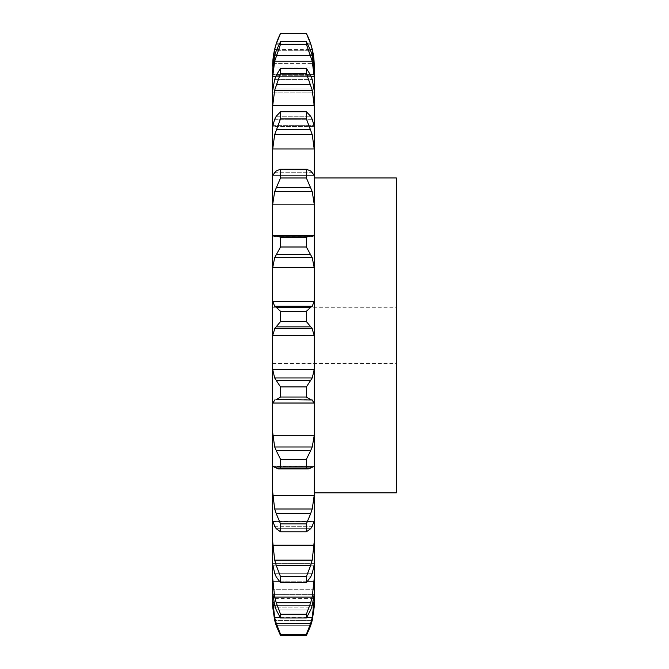 <?xml version="1.0" encoding="UTF-8"?>
<svg xmlns="http://www.w3.org/2000/svg" width="669" height="669" viewBox="0 0 669 669"><rect width="100%" height="100%" fill="white"/><g stroke="black" fill="none" stroke-linecap="round" stroke-linejoin="round"><path stroke-width="0.5" stroke-dasharray="3.35 2.51" d="M280.52 635.55L306.385 635.55L310.7 625.716L276.213 625.716L280.52 635.55L280.52 634.254L306.385 634.254L312.239 617.663L314.254 598.646L314.254 604.207M274.541 619.946L276.389 626.243M310.516 626.243L312.364 619.946M306.385 635.55L306.385 634.254M312.239 620.472L274.675 620.472L312.239 620.472L314.196 607.134L272.718 607.134L314.196 607.134M272.651 604.207L272.651 599.365L274.675 617.663L280.52 634.254M314.254 599.365L314.254 589.698L314.196 594.323L272.718 594.323L274.675 605.361L312.239 605.361L314.196 594.323L272.718 594.323L272.651 592.165L272.651 599.365L272.651 598.646L314.254 598.646M272.651 563.984L274.675 573.3L312.239 573.3L314.254 563.407L314.254 592.165L314.254 589.698L272.651 589.698L314.254 589.698M314.254 126.416L272.651 126.533L272.718 125.638L314.196 125.638L314.254 126.416L314.254 563.984L314.254 563.407L272.651 563.407L272.718 581.796L314.196 581.796L314.254 577.932M314.254 90.775L314.254 92.138L314.254 90.775L314.254 92.138L272.651 92.138L272.718 89.044L314.196 89.044L314.254 90.775L314.254 126.533L272.651 126.533L272.718 105.451L274.675 90.223L312.239 90.223L314.254 109.398M314.254 70.504L314.254 74.376L314.254 70.504L314.254 74.376L272.651 74.376L272.718 67.937L314.196 67.937L314.254 92.138L272.651 92.138L272.718 76.408L274.675 61.23L312.239 61.23L314.254 80.113M314.254 66.875L314.254 74.376L272.651 74.376L272.718 63.639L274.675 49.456L312.239 49.456L314.254 66.181M314.254 335.386L314.254 492.827L314.254 335.386M272.718 602.869L314.196 602.869M274.675 617.663L312.239 617.663M276.213 623.265L310.7 623.265M272.651 598.646L272.651 599.365M272.651 74.376L272.651 70.504L272.651 74.376M272.718 148.944L314.196 148.944L312.239 134.62L274.675 134.62L272.718 148.944L272.651 175.186L314.254 175.186L272.651 175.186M272.718 204.145L314.196 204.145L312.239 191.635L274.675 191.635L272.718 204.145L272.651 234.025L272.718 235.22L314.196 235.22L314.254 234.025M272.718 267.6L314.196 267.6L312.239 257.682L274.675 257.682L272.718 267.6L272.718 301.334L314.196 301.334L314.254 299.235M306.385 397.026L280.52 397.026L276.213 399.61L310.7 399.61L306.385 397.026L306.385 386.891L312.239 377.96L314.196 369.589L272.718 369.589L272.651 299.235M272.718 403.031L314.196 403.031L312.239 399.97L274.675 399.97L272.718 403.031L272.718 435.695L314.196 435.695L314.254 432.224M272.718 466.502L314.196 466.502L273.019 466.285L274.675 467.271L312.239 467.271L314.196 466.502L272.718 466.502L272.718 495.495L314.196 495.495L314.254 491.656M272.651 521.444L314.254 521.444L272.651 521.435L274.675 526.277L312.239 526.277L314.254 521.444L272.651 521.435L272.718 545.235L314.196 545.235L314.254 541.263M272.651 335.386L272.651 488.88L272.651 335.386M310.7 602.719L306.385 614.184L306.385 617.98L310.7 609.936L276.213 609.936L280.52 617.98L280.52 614.184L276.213 602.719L310.7 602.719L312.239 597.116L314.196 581.796M310.516 610.387L312.364 604.91M310.7 565.38L306.385 576.594L306.385 582.657L310.7 576.895L276.213 576.895L280.52 582.657L280.52 576.594L276.213 565.38L310.7 565.38L312.239 560.129L314.196 545.235M310.516 577.255L312.364 572.94M272.718 565.246L314.196 565.246L272.718 565.246M310.7 513.591L306.385 523.844L306.385 531.796L310.7 528.677L276.213 528.677L280.52 531.796L280.52 523.844L276.213 513.591L310.7 513.591L312.239 509.017L314.196 495.495M310.516 528.92L312.364 526.043M314.196 466.502L314.254 467.205M310.7 450.597L306.385 459.26L306.385 468.601L308.376 468.944L310.7 468.325L276.213 468.325L278.53 468.944L280.52 468.601L280.52 459.26L276.213 450.597L310.7 450.597L312.239 446.992L314.196 435.695M310.516 468.425L312.364 467.163M314.196 403.031L314.254 404.695M314.196 369.589L314.254 366.712M310.516 399.577L312.364 400.003M272.651 337.82L272.718 335.311L274.675 328.613L312.239 328.613L314.196 335.311L314.254 337.82M310.7 307.314L306.385 311.286L306.385 321.58L310.7 326.865L276.213 326.865L280.52 321.58L280.52 311.286L276.213 307.314L310.7 307.314L312.239 306.251L274.675 306.251L276.213 307.314M311.888 306.745L314.238 300.841M310.516 326.689L312.364 328.788M314.196 267.6L314.254 270.794M306.385 247.003L306.385 237.194L310.7 236.023L312.239 236.374L274.675 236.374L276.924 235.956L310.7 236.023L276.213 236.023L280.52 237.194L280.52 247.003L276.213 254.655L310.7 254.655L306.385 247.003L280.52 247.003M311.888 236.492L314.238 235.103M310.516 254.354L312.364 257.991M314.196 204.145L314.254 207.833M306.385 177.979L306.594 169.265L280.311 169.265L276.213 170.98L310.7 170.98L312.239 172.719L274.675 172.719L276.213 170.98L310.7 170.98L306.385 169.265L280.52 169.265L280.52 177.979L276.213 187.521L310.7 187.521L306.385 177.979L280.52 177.979M311.888 172.451L314.238 175.671M310.516 187.103L312.364 192.053M314.196 148.944L314.254 152.883M306.385 118.848L306.385 111.782L310.7 116.264L312.239 119.283L274.675 119.283L276.213 116.264L280.52 111.782L280.52 118.848L276.213 129.669L310.7 129.669L306.385 118.848L280.52 118.848M311.888 118.647L314.238 126.274M310.516 129.176L312.364 135.121M306.385 73.322L306.385 68.347L310.7 75.313L312.239 79.427L314.196 89.044L272.718 89.044L274.675 79.427L276.213 75.313L280.52 68.347L280.52 73.322L276.213 84.754L310.7 84.754L306.385 73.322L280.52 73.322M310.516 84.202L312.364 90.767M306.385 44.263L306.385 41.695L310.7 50.71L312.239 55.652L314.196 67.937L272.718 67.937L274.675 55.652L276.213 50.71L280.52 41.695L280.52 44.263L276.213 55.577L310.7 55.577L306.385 44.263L280.52 44.263M310.516 55.017L312.364 61.791M275.753 76.408L311.152 76.408M306.385 33.492L280.52 33.492L276.213 43.987L310.7 43.987L306.385 33.45M310.516 43.443L312.364 50.008M273.103 63.639L313.811 63.639M396.349 492.827L396.349 177.954M272.718 581.796L274.675 597.116L276.213 602.719M274.541 604.91L276.389 610.387M272.718 545.235L274.675 560.129L276.213 565.38M274.541 572.94L276.389 577.255M272.718 495.495L274.675 509.017L276.213 513.591M274.541 526.043L276.389 528.92M272.718 435.695L274.675 446.992L276.213 450.597M274.541 467.163L276.389 468.425M272.718 369.589L274.675 377.96L280.52 386.891L280.52 397.026M274.541 400.003L276.389 399.577M272.668 300.841L275.026 306.745M274.541 328.788L276.389 326.689M272.668 235.103L275.026 236.492M274.541 257.991L276.389 254.354M272.668 175.671L275.026 172.451M274.541 192.053L276.389 187.103M272.668 126.274L275.026 118.647M274.541 135.121L276.389 129.176M274.541 90.767L276.389 84.202M274.541 61.791L276.389 55.017M274.541 50.008L276.389 43.443M306.385 617.98L280.52 617.98M274.675 597.116L312.239 597.116M306.385 614.184L280.52 614.184M306.385 582.657L280.52 582.657M274.675 560.129L312.239 560.129M306.385 576.594L280.52 576.594M306.385 531.796L280.52 531.796M274.675 509.017L312.239 509.017M306.385 523.844L280.52 523.844M306.385 468.601L280.52 468.601M274.675 446.992L312.239 446.992M306.385 459.26L280.52 459.26M274.675 377.96L312.239 377.96M276.213 380.368L310.7 380.368M306.385 386.891L280.52 386.891M306.385 321.58L280.52 321.58M306.385 311.286L280.52 311.286M306.385 237.194L280.52 237.194M306.385 111.782L280.52 111.782M276.213 116.264L310.7 116.264L276.213 116.264M306.385 68.347L280.52 68.347M274.675 79.427L312.239 79.427L274.675 79.427M276.213 75.313L310.7 75.313L276.213 75.313M306.385 41.695L280.52 41.695M274.675 55.652L312.239 55.652L274.675 55.652M276.213 50.71L310.7 50.71L276.213 50.71M276.673 49.456L310.232 49.456M279.19 43.987L307.723 43.987M396.349 335.386L396.349 363.501L396.349 335.386M273.981 602.869L312.925 602.869M279.583 581.796L307.322 581.796M272.718 521.728L314.196 521.728M272.718 335.311L314.196 335.311M272.718 105.451L314.196 105.451M272.718 125.638L314.196 125.638M272.718 76.408L314.196 76.408M272.718 63.639L314.196 63.639M274.675 605.361L312.239 605.361M280.286 617.663L306.619 617.663M276.213 625.716L310.7 625.716M276.213 609.936L310.7 609.936M274.675 573.3L312.239 573.3M276.213 576.895L310.7 576.895M274.675 526.277L312.239 526.277M276.213 528.677L310.7 528.677M274.675 467.271L312.239 467.271M276.213 468.325L310.7 468.325M276.213 236.023L310.7 236.023M274.675 236.374L312.239 236.374M274.675 172.719L312.239 172.719M274.675 119.283L312.239 119.283M314.254 563.407L272.651 563.407M314.221 175.42L272.693 175.42L314.221 175.42M308.376 468.944L278.53 468.944M312.95 236.483L273.956 236.483M272.651 363.501L396.349 363.501M272.651 307.272L396.349 307.272"/><path stroke-width="1" d="M312.239 620.472L314.196 607.134L314.254 589.698M272.651 604.207L274.675 620.472L272.718 607.134L272.651 592.165L274.675 605.361L276.213 609.936L280.52 617.98L280.52 614.184L276.213 602.719L310.7 602.719L306.385 614.184L306.385 617.98L310.7 609.936L312.239 605.361L314.196 594.323L314.254 563.407M272.651 563.407L272.651 541.263L274.675 560.129L312.239 560.129L314.254 541.263L314.196 565.246L312.239 573.3L310.7 576.895L306.385 582.657L280.52 582.657L276.213 576.895L274.675 573.3L272.651 563.984L272.651 592.165L272.651 577.932L274.675 597.116L312.239 597.116L314.254 577.932M314.254 541.263L314.196 335.311L272.709 335.386L275.026 327.944M272.651 563.984L272.651 299.235L272.718 301.334L274.675 306.251L312.239 306.251L314.196 301.334L314.254 299.235L314.254 337.82M314.254 299.235L314.254 66.181C314.221 54.649 311.595 43.736 306.385 33.45L310.7 43.987L312.239 49.456L314.254 66.875M272.718 495.495L314.196 495.495L312.239 509.017L274.675 509.017L272.651 491.656L272.651 521.444M272.718 435.695L314.196 435.695L312.239 446.992L274.675 446.992L272.651 432.224L272.718 466.502M272.718 369.589L314.196 369.589L312.239 377.96L274.675 377.96L272.718 369.589L272.651 366.712L272.651 404.695L272.718 403.031L314.196 403.031L314.254 404.695M272.651 299.235L272.651 234.025L272.651 270.794L272.718 267.6L314.196 267.6L314.254 270.794M273.956 236.483L274.675 236.374L272.718 235.22L272.651 234.025L272.651 175.186L272.651 207.833L272.718 204.145L314.196 204.145L314.254 207.833M272.651 175.186L272.651 126.416L272.651 152.883L272.718 148.944L314.196 148.944L314.254 152.883M274.675 119.283L272.651 126.416L272.651 90.775L272.651 109.398L272.718 105.451L314.196 105.451L314.254 109.398M274.675 79.427L272.651 90.775L272.651 70.504L272.651 80.113L272.718 76.408L275.753 76.408M274.675 55.652L272.651 70.504L273.103 63.639M314.196 607.134L314.254 604.207M310.7 625.716L306.385 635.55L306.385 634.254L310.7 623.265L276.213 623.265L280.52 634.254L280.52 635.55L276.213 625.716M310.516 626.243L312.364 619.946M306.619 617.663L312.239 617.663L314.254 599.365M310.516 623.826L312.364 617.102M272.651 599.365L274.675 617.663L280.286 617.663M310.516 603.279L312.364 596.556M306.385 582.657L306.385 576.594L310.7 565.38L276.213 565.38L280.52 576.594L280.52 582.657M310.516 565.907L312.364 559.602M312.239 526.277L310.7 528.677L306.385 531.796L306.385 523.844L310.7 513.591L276.213 513.591L280.52 523.844L280.52 531.796L276.213 528.677L274.675 526.277M311.888 526.737L314.238 521.276M314.196 495.495L314.254 491.656M310.516 514.043L312.364 508.557M314.196 466.502L314.254 467.205M312.239 467.271L308.376 468.944L306.385 468.601L306.385 459.26L310.7 450.597L276.213 450.597L280.52 459.26L280.52 468.601L278.53 468.944L274.675 467.271M311.888 467.347L314.238 466.418M314.196 435.695L314.254 432.224M310.516 450.956L312.364 446.633M310.7 399.61L306.385 397.026L306.385 386.891L310.7 380.368L276.213 380.368L280.52 386.891L280.52 397.026L276.213 399.61L312.239 399.97L276.213 399.61M311.888 399.669L314.238 403.34M314.196 369.589L314.254 366.712M310.516 380.611L312.364 377.726M272.651 337.82L272.709 335.386M306.385 311.286L306.385 321.58L312.239 328.613L274.675 328.613L280.52 321.58L280.52 311.286L276.213 307.314L310.7 307.314L306.385 311.286L280.52 311.286M311.888 327.944L314.196 335.386M310.516 307.422L312.364 306.151M306.385 237.194L280.52 237.194L276.213 236.023L310.7 236.023L306.385 237.194L306.385 247.003L312.239 257.682L314.196 267.6M312.95 236.483L312.239 236.374L314.196 235.22L314.254 234.025M310.516 235.99L312.364 236.416M276.213 170.98L280.311 169.265L306.594 169.265L306.385 177.979L312.239 191.635L314.196 204.145M314.196 175.403L312.239 172.719M310.516 170.804L312.364 172.895M272.718 204.145L274.675 191.635L280.52 177.979L280.52 169.265L306.385 169.265L310.7 170.98M310.7 116.264L306.385 111.782L306.385 118.848L312.239 134.62L314.196 148.944M312.239 119.283L314.254 126.416M310.516 115.963L312.364 119.584M310.7 75.313L306.385 68.347L306.385 73.322L312.239 90.223L314.196 105.451M312.239 79.427L314.254 90.775M310.516 74.903L312.364 79.837M311.152 76.408L314.196 76.408L314.254 80.113M310.7 50.71L306.385 41.695L306.385 44.263L312.239 61.23L314.196 76.408M312.239 55.652L314.254 70.504M310.516 50.208L312.364 56.146M314.254 177.954L396.349 177.954L396.349 492.827L314.254 492.827M274.541 619.946L276.389 626.243M274.541 617.102L276.389 623.826M274.541 596.556L276.389 603.279M274.541 559.602L276.389 565.907M272.668 521.276L275.026 526.737M274.541 508.557L276.389 514.043M272.668 466.418L275.026 467.347M274.541 446.633L276.389 450.956M272.668 403.34L275.026 399.669M274.541 377.726L276.389 380.611M274.541 306.151L276.389 307.422M272.718 267.6L274.675 257.682L280.52 247.003L280.52 237.194M274.541 236.416L276.389 235.99M274.541 172.895L276.389 170.804M272.718 175.403L274.675 172.719M272.718 148.944L274.675 134.62L280.52 118.848L280.52 111.782L276.213 116.264M274.541 119.584L276.389 115.963M272.718 105.451L274.675 90.223L280.52 73.322L280.52 68.347L276.213 75.313M274.541 79.837L276.389 74.903M272.718 63.639L274.675 49.456L276.213 43.987L280.52 33.45C275.31 43.736 272.693 54.649 272.651 66.181M272.718 76.408L274.675 61.23L280.52 44.263L280.52 41.695L276.213 50.71M274.541 56.146L276.389 50.208M306.385 634.254L280.52 634.254M306.385 635.55L280.52 635.55M306.385 614.184L280.52 614.184M306.385 617.98L280.52 617.98M306.385 576.594L280.52 576.594M306.385 523.844L280.52 523.844M306.385 531.796L280.52 531.796M306.385 459.26L280.52 459.26M306.385 468.601L280.52 468.601M306.385 386.891L280.52 386.891M306.385 397.026L280.52 397.026M306.385 321.58L280.52 321.58M276.213 326.865L310.7 326.865M274.675 257.682L312.239 257.682M306.385 247.003L280.52 247.003M276.213 254.655L310.7 254.655M274.675 191.635L312.239 191.635M306.385 177.979L280.52 177.979M276.213 187.521L310.7 187.521M274.675 134.62L312.239 134.62M306.385 118.848L280.52 118.848M306.385 111.782L280.52 111.782M276.213 129.669L310.7 129.669M274.675 90.223L312.239 90.223M306.385 73.322L280.52 73.322M306.385 68.347L280.52 68.347M276.213 84.754L310.7 84.754M274.675 61.23L312.239 61.23M306.385 33.492L280.52 33.492M274.675 49.456L276.673 49.456M310.232 49.456L312.239 49.456M276.213 43.987L279.19 43.987M307.723 43.987L310.7 43.987M306.385 44.263L280.52 44.263M306.385 41.695L280.52 41.695M276.213 55.577L310.7 55.577M272.718 602.869L273.981 602.869M312.925 602.869L314.196 602.869M272.718 581.796L279.583 581.796M307.322 581.796L314.196 581.796M272.718 545.235L314.196 545.235M272.718 301.334L314.196 301.334M272.718 235.22L314.196 235.22M308.376 468.944L278.53 468.944M280.52 33.45L306.385 33.45"/></g></svg>
